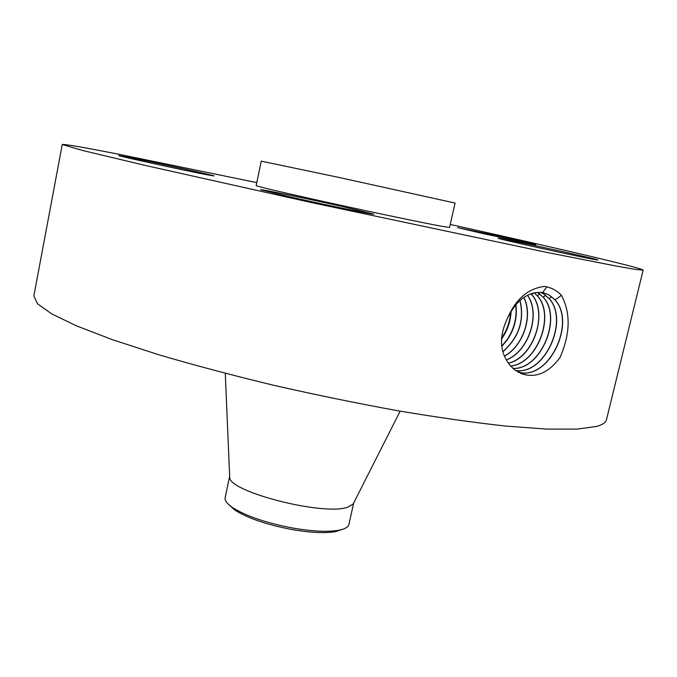 <?xml version="1.0" encoding="UTF-8"?>
<svg xmlns="http://www.w3.org/2000/svg" width="677" height="677" viewBox="0 0 677 677"><rect width="100%" height="100%" fill="white"/><g stroke="black" fill="none" stroke-linecap="round" stroke-linejoin="round"><path stroke-width="1.02" d="M256.795 182.612L118.56 154.212C83.068 147.231 64.298 143.998 62.25 144.523L33.85 295.976L37.489 303.745L51.494 313.764L76.467 325.857L112.382 339.668L158.435 354.655C193.656 365.021 231.906 375.185 273.186 385.162C315.279 394.75 356.872 403.289 397.966 410.77C437.68 417.438 473.621 422.541 505.787 426.078L546.737 429.108L577.168 429.116L596.733 426.4C602.581 424.724 605.813 422.524 606.448 419.774L643.15 270.123C642.261 267.923 550.841 246.69 450.239 224.434M62.25 144.523L82.442 150.446L146.452 165.704L311.919 202.677L546.711 252.394L616.713 266.146L635.119 269.353L643.15 270.123M483.226 233.624L535.82 244.659L509.138 238.296L457.466 227.599L483.226 233.624M290.619 197.024C326.703 205.156 375.701 215.21 373.763 214.135L341.961 206.426C307.316 198.649 259.892 188.883 260.679 189.738L290.619 197.024M256.177 185.633C255.576 186.116 288.063 193.749 333.634 203.735C379.128 213.704 427.077 223.672 442.817 226.49L449.562 227.447L455.071 203.058L339.253 177.509L261.237 161.143L256.177 185.633M500.845 238.566L498.162 238.211C494.32 238.152 584.42 258.013 596.293 259.816L597.977 260.002C599.67 259.587 516.009 241.147 500.845 238.566M207.027 174.776L214.118 175.961C215.794 175.707 151.944 161.761 127.598 157.047L118.788 155.532C115.835 155.524 184.956 170.604 207.027 174.776M526.063 374.923L526.122 374.931C538.613 377.072 549.91 371.25 560.014 357.481C570.347 333.744 570.821 313.036 561.436 295.341L561.436 295.341C557.467 291.093 552.635 288.275 546.94 286.879L544.621 286.405C528.424 288.343 516.187 298.65 507.919 317.327L506.548 320.263C498.831 338.06 500.041 353.123 510.187 365.445L515.121 370.336L526.063 374.923L520.664 373.518M517.939 372.198L520.478 372.68C550.257 378.316 575.687 321.778 554.945 299.903L549.165 295.003L543.513 292.76M517.998 372.232L520.613 372.731C550.401 378.358 575.831 321.803 555.081 299.928L549.301 295.037L542.615 292.582C528.534 291.296 516.966 299.539 507.919 317.327M561.419 295.324L555.081 299.928M229.664 476.278L229.706 477.268C228.208 491.68 324.071 516.221 347.724 507.175L353.191 503.967L353.639 503.087M515.417 370.556C544.892 375.625 569.594 320.052 549.115 298.532L543.377 293.683L540.576 292.329M515.358 370.514C544.807 375.49 569.425 319.993 548.979 298.506L543.242 293.657L540.508 292.329M229.664 476.193L225.162 497.646C224.612 500.413 226.964 503.646 232.219 507.335C245.446 515.874 265.435 522.746 292.185 527.942C311.894 531.377 327.329 532.164 338.483 530.311L342.816 529.245C346.421 528.035 348.46 526.418 348.917 524.396L353.673 503.011M342.342 529.397L335.352 531.648C324.732 533.417 310.083 532.681 291.406 529.431C266.053 524.506 247.097 517.981 234.521 509.84L229.08 504.907M512.921 368.457C541.363 369.464 562.325 317.344 543.072 297.118L537.403 292.337M512.98 368.508C541.448 369.6 562.494 317.395 543.208 297.152L537.504 292.354M510.644 366.012C537.733 363.414 555.309 314.746 537.225 295.756L534.187 292.803M510.695 366.071C537.817 363.557 555.478 314.805 537.36 295.781L534.263 292.786M501.429 338.305C506.895 330.494 509.959 321.744 510.627 312.063M501.386 339.152L501.775 338.618C507.505 330.461 510.619 321.338 511.11 311.242M508.393 363.185C533.747 357.27 548.514 312.647 531.437 294.393L530.87 293.759M508.444 363.253C533.967 357.608 548.565 312.292 531.563 294.427L533.594 292.938M501.708 346.099L506.718 340.218C514.198 329.31 517.194 317.521 515.705 304.836M501.75 346.404L506.98 340.311C514.52 329.284 517.49 317.386 515.891 304.616M502.85 351.625C518.844 337.408 524.54 320.356 519.919 300.486M506.345 360.012C528.822 351.507 541.109 313.773 527.493 295.223M506.294 359.927C528.703 351.371 540.931 313.823 527.408 295.265M502.884 351.744C518.988 337.484 524.7 320.365 520.012 300.402M504.424 356.136C523.346 345.693 533.129 315.846 523.786 297.44M504.467 356.229C523.473 345.829 533.307 315.804 523.871 297.381M542.615 292.582L546.804 286.845M520.613 372.731L520.731 373.543M549.115 298.532L551.645 296.695M543.208 297.144L545.704 295.333M537.352 295.781L539.814 293.987M229.706 477.268L225.272 373.349M353.191 503.967L400.158 411.159M232.219 507.335L234.521 509.84M338.483 530.311L335.352 531.648"/></g></svg>
